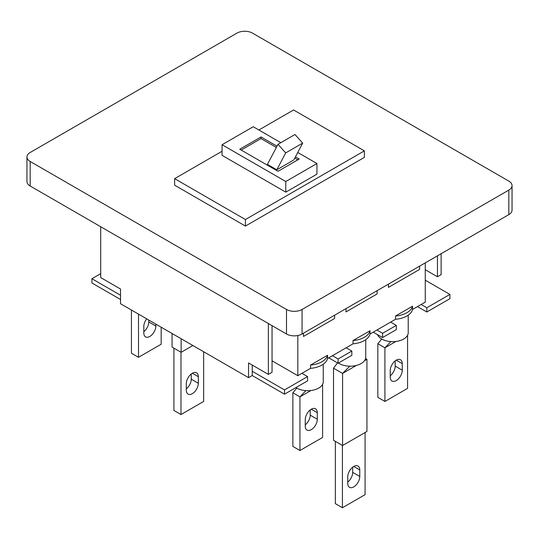 <?xml version="1.0" encoding="UTF-8"?>
<svg xmlns="http://www.w3.org/2000/svg" width="539" height="539" viewBox="0 0 539 539"><rect width="100%" height="100%" fill="white"/><g stroke="black" fill="none" stroke-linecap="round" stroke-linejoin="round"><path stroke-width="0.81" d="M408.225 315.14L408.225 332.691A15.523 8.961 180 0 1 398.644 340.971A15.523 8.961 180 0 1 381.727 339.024A15.523 8.961 180 0 1 377.549 334.638M396.246 360.16A8.509 4.912 120 0 0 390.223 370.589L390.223 377.125A8.509 4.912 120 0 0 391.988 381.026A8.509 4.912 120 0 0 398.543 378.742A8.509 4.912 120 0 0 402.262 370.178L402.262 363.636A8.509 4.912 120 0 0 400.497 359.742A8.509 4.912 120 0 0 396.246 360.16L402.262 363.636M377.832 343.727L384.913 347.817L384.913 401.454L377.832 397.364L377.832 343.727L381.76 339.044M390.863 341.591L384.913 347.817L395.929 341.457M384.913 401.454L407.572 388.37L407.572 335.258M390.223 375.791A8.509 4.912 120 0 0 395.181 366.089L395.181 360.887M323.259 364.196L323.259 381.747A15.523 8.961 180 0 1 313.678 390.027A15.523 8.961 180 0 1 296.76 388.08A15.523 8.961 180 0 1 295.945 387.575M311.272 409.216A8.509 4.912 120 0 0 305.256 419.638L305.256 426.181A8.509 4.912 120 0 0 307.021 430.082A8.509 4.912 120 0 0 313.577 427.798A8.509 4.912 120 0 0 317.296 419.234L317.296 412.692A8.509 4.912 120 0 0 315.531 408.798A8.509 4.912 120 0 0 311.272 409.216L317.296 412.692M292.866 392.783L299.947 396.872L299.947 450.503L292.866 446.42L292.866 392.783L296.794 388.1M305.896 390.64L299.947 396.872L310.963 390.512M299.947 450.503L322.605 437.425L322.605 384.314M305.256 424.847A8.509 4.912 120 0 0 310.215 415.145L310.215 409.936M327.564 355.255A20.024 11.562 180 0 1 310.565 365.065L327.564 355.255L327.564 358.529A20.024 11.562 180 0 1 310.565 368.339L297.824 375.696L272.047 360.813M310.565 365.065L310.565 368.339M370.044 330.73A20.024 11.562 180 0 1 353.052 340.54L370.044 330.73L370.044 333.998A20.024 11.562 180 0 1 353.052 343.808L327.564 358.529M353.052 340.54L353.052 343.808M412.53 306.199A20.024 11.562 180 0 1 395.532 316.009L412.53 306.199L412.53 309.474A20.024 11.562 180 0 1 395.532 319.283L370.044 333.998M395.532 316.009L395.532 319.283M131.428 310.046L131.428 353.213L138.51 357.303L138.51 314.129M138.51 357.303L161.168 344.219L161.168 327.213M143.819 331.64A8.509 4.912 120 0 0 148.777 321.938L148.777 320.058M146.689 318.852A8.509 4.912 120 0 0 143.819 326.439L143.819 332.974A8.509 4.912 120 0 0 145.584 336.875A8.509 4.912 120 0 0 152.139 334.591A8.509 4.912 120 0 0 155.859 326.028L155.859 324.148M419.611 266.138L388.451 284.127L388.451 287.395L419.611 269.406L419.611 266.138L419.611 269.406L388.451 287.395L388.451 284.127M377.125 290.662L345.971 308.652L345.971 311.926L377.125 293.937L377.125 290.662L377.125 293.937L345.971 311.926L345.971 308.652M334.638 315.194L303.484 333.183L303.484 336.451L334.638 318.461L334.638 315.194L334.638 318.461L303.484 336.451L303.484 333.183M301.934 373.325L307.594 376.593L284.511 389.919L284.511 394.171L252.225 375.535L248.54 377.657L248.54 362.942L268.368 374.389L272.047 372.26L272.047 325.657M284.511 389.919L252.225 371.283L252.225 365.065M100.699 226.73L100.699 277.585L120.527 289.032L120.527 303.747L248.54 377.657M268.368 374.389L268.368 323.535M426.827 307.756L426.827 312.007L449.91 298.68L449.91 294.429L426.827 307.756L421.161 304.488M426.827 312.007L417.482 306.61M382.589 337.549L396.313 329.625L396.313 325.374L382.589 333.297L382.589 337.549L373.244 332.152M338.108 363.225L351.832 355.302L351.832 351.051L338.108 358.974L338.108 363.225L328.763 357.829M284.511 394.171L307.594 380.844L307.594 376.593M120.527 299.495L91.92 282.982L91.92 278.73L120.527 295.244M100.699 273.657L91.92 278.73M332.442 355.706L338.108 358.974M351.832 351.051L346.166 347.783M376.923 330.023L382.589 333.297M390.647 322.1L396.313 325.374M449.91 294.429L425.271 280.199M425.271 269.736L437.452 276.77L437.452 255.836M437.452 276.77L441.131 274.641L441.131 253.707M252.225 375.535L252.225 371.283M222.061 151.264L174.623 178.658L245.427 219.535L364.377 150.859L293.573 109.976L258.882 130.007M280.826 142.68L253.215 126.739L222.061 144.728L222.061 155.353L285.785 192.147L316.939 174.158L316.939 163.533L297.764 152.456M364.377 150.859L364.377 157.395L245.427 226.077L174.623 185.194L174.623 178.658M245.427 219.535L245.427 226.077M222.061 144.728L285.785 181.515L285.785 192.147M285.785 181.515L316.939 163.533M277.006 146.197L261.004 136.96L239.761 149.222L277.996 171.294L299.239 159.032L295.453 156.849M261.004 136.96L261.004 138.59L241.176 150.037M297.824 159.847L294.793 158.102M276.345 147.45L261.004 138.59M285.697 152.908L302.689 143.098L294.988 134.507L277.996 144.317L267.432 164.382L276.803 169.792L285.697 152.908L277.996 144.317M276.803 169.792L293.802 159.982L302.689 143.098M425.271 262.87L425.271 302.109L412.53 309.474M297.824 375.696L297.824 335.521M512.05 185.605L512.05 210.136A11.016 6.36 180 0 1 508.823 214.63L508.823 190.099A11.016 6.36 0 0 0 512.05 185.605A11.016 6.36 0 0 0 508.823 181.111L252.508 33.122A11.016 6.36 0 0 0 236.931 33.122L30.177 152.49A11.016 6.36 0 0 0 26.95 156.99A11.016 6.36 0 0 0 30.177 161.484L286.492 309.467A11.016 6.36 0 0 0 302.069 309.467L508.823 190.099M302.069 309.467L302.069 333.998L508.823 214.63M302.069 333.998A11.016 6.36 180 0 1 286.492 333.998L286.492 309.467M30.177 161.484L30.177 186.016L286.492 333.998M30.177 186.016A11.016 6.36 180 0 1 26.95 181.515L26.95 156.99M353.759 486.892A8.509 4.912 -60 0 1 349.501 487.31A8.509 4.912 -60 0 1 347.743 483.416L347.743 476.874A8.509 4.912 -60 0 1 351.455 468.31A8.509 4.912 -60 0 1 358.017 466.026A8.509 4.912 -60 0 1 359.776 469.927L359.776 476.463A8.509 4.912 -60 0 1 353.759 486.892M365.738 339.671L365.738 357.216A15.523 8.961 180 0 1 356.158 365.496A15.523 8.961 180 0 1 339.247 363.555A15.523 8.961 180 0 1 338.425 363.043M365.563 358.556L366.931 359.345L364.923 360.086M337.576 362.922L333.506 368.171L333.506 440.289L342.575 445.517L366.931 431.456L366.931 359.345L364.479 360.759M335.352 441.347L335.352 503.648L342.427 507.738L365.085 494.654L365.085 432.521M342.427 445.436L342.427 507.738M333.506 368.171L342.575 373.406L342.575 445.517M349.791 366.176L342.575 373.406L356.353 365.449M352.695 467.172L352.695 472.38A8.509 4.912 -60 0 1 347.743 482.082M186.305 390.209A8.509 4.912 120 0 0 188.064 394.103A8.509 4.912 120 0 0 192.322 393.686A8.509 4.912 120 0 0 198.339 383.263L198.339 376.721A8.509 4.912 120 0 0 196.58 372.826A8.509 4.912 120 0 0 190.018 375.104A8.509 4.912 120 0 0 186.305 383.667L186.305 390.209M192.888 345.526L181.131 352.311L172.069 347.082L172.069 333.506M180.989 352.23L180.989 414.531L203.648 401.454L203.648 351.738M180.989 414.531L173.915 410.449L173.915 348.147M181.131 338.741L181.131 352.311M191.257 373.965L191.257 379.173A8.509 4.912 -60 0 1 186.305 388.875M395.181 366.089L402.262 370.178M310.215 415.145L317.296 419.234M155.859 326.028L148.777 321.938M359.776 476.463L352.695 472.38M359.776 469.927L353.759 466.451M198.339 383.263L191.257 379.173M198.339 376.721L192.322 373.244"/></g></svg>
